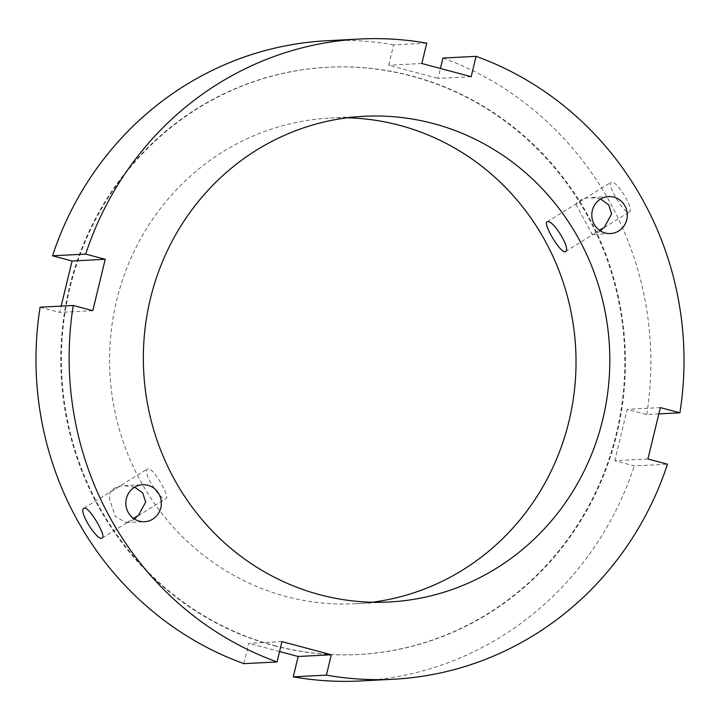 <?xml version="1.0" encoding="UTF-8"?>
<svg xmlns="http://www.w3.org/2000/svg" width="720" height="720" viewBox="0 0 720 720"><rect width="100%" height="100%" fill="white"/><g stroke="black" fill="none" stroke-linecap="round" stroke-linejoin="round"><path stroke-width="0.54" stroke-dasharray="3.6 2.7" d="M600.642 199.008L597.141 198L586.008 197.937L575.883 204.201A18.513 17.757 -93 0 1 586.008 197.937M575.883 204.201L592.209 234.504L599.418 230.229M600.336 230.85A18.513 17.757 -93 0 1 593.064 234.261M611.496 182.178L610.911 182.349C606.132 184.113 625.338 215.838 629.28 212.049C634.851 209.844 617.229 180.702 611.496 182.178M134.685 487.161L124.335 485.676L120.06 486.09A18.513 17.757 87 0 0 109.926 492.363L109.629 499.482L115.371 516.528L126.252 522.657L127.107 522.414A18.513 17.757 87 0 0 134.379 519.003M120.06 486.09L109.926 492.363M127.107 522.414L133.47 518.382M148.266 468.648L147.672 468.828C141.516 471.438 161.577 502.641 166.032 498.528C170.415 497.07 153.198 467.667 148.266 468.648M40.104 307.188L59.643 312.399L61.164 306.09M92.79 310.689L59.643 312.399M471.177 76.689L438.03 78.399L440.424 68.472M426.753 43.164L393.606 44.874L388.683 65.223L438.03 78.399M421.83 63.504L388.683 65.223M647.928 458.982L614.781 460.701L634.32 465.921L667.467 464.202M658.836 413.91L646.749 414.531L627.21 409.311L614.781 460.701M660.357 407.601L627.21 409.311M359.982 680.976A320.544 307.413 87 0 0 634.32 465.921M646.749 414.531A320.544 307.413 87 0 0 442.944 58.059M393.606 44.874A320.544 307.413 87 0 0 326.871 40.743M281.97 641.601L248.823 643.311L243.9 663.66M279.576 651.528L248.823 643.311M273.906 645.651A294.012 281.97 87 0 0 357.984 654.516A294.012 281.97 87 0 0 624.393 346.329A294.012 281.97 87 0 0 327.618 67.266A294.012 281.97 87 0 0 62.109 331.317A294.012 281.97 87 0 0 273.906 645.651M347.157 117.81A243.171 233.208 87 0 0 330.237 118.044A243.171 233.208 87 0 0 110.646 336.429A243.171 233.208 87 0 0 285.822 596.412A243.171 233.208 87 0 0 355.356 603.738A243.171 233.208 87 0 0 372.213 602.226M274.536 645.624A294.012 281.97 87 0 0 358.614 654.48A294.012 281.97 87 0 0 625.023 346.293A294.012 281.97 87 0 0 328.239 67.23A294.012 281.97 87 0 0 62.73 331.281A294.012 281.97 87 0 0 274.536 645.624M608.598 196.578L590.292 197.523M610.506 233.559L592.209 234.504M565.452 251.532L593.289 234.315M604.269 227.529L629.28 212.058M547.083 221.823L610.911 182.349M126.252 522.657L144.558 521.712M124.335 485.676L142.641 484.731M102.213 538.002L127.341 522.468M138.312 515.682L166.041 498.537M83.835 508.302L147.663 468.828M357.984 654.516L358.614 654.48M327.618 67.266L328.239 67.23M355.356 603.738L389.133 601.992M330.237 118.044L364.014 116.298"/><path stroke-width="1.08" d="M613.89 197.136A18.513 17.757 -93 0 1 627.228 216.927A18.513 17.757 -93 0 1 610.506 233.559A18.513 17.757 -93 0 1 591.822 215.982A18.513 17.757 -93 0 1 608.598 196.578A18.513 17.757 -93 0 1 613.89 197.136M599.418 230.229L603.198 227.997A18.513 17.757 -93 0 1 600.336 230.85M603.198 227.997L604.152 227.601L611.622 213.93L608.697 204.858L600.642 199.008M547.668 221.652C553.509 220.113 571.194 249.219 565.452 251.523C561.591 255.267 542.493 223.47 547.083 221.823L547.668 221.652M134.379 519.003A18.513 17.757 87 0 0 137.241 516.15L138.195 515.754L145.674 502.083L142.74 493.011L134.685 487.161M133.47 518.382L137.241 516.15M126.378 498.618A18.513 17.757 -93 0 1 142.641 484.731A18.513 17.757 -93 0 1 161.334 502.299A18.513 17.757 -93 0 1 144.558 521.712A18.513 17.757 -93 0 1 126.378 498.618M84.438 508.122C89.478 507.078 106.749 536.436 102.204 538.002C97.821 542.07 77.877 510.795 83.844 508.302L84.438 508.122M72.072 261.018L52.533 255.798L85.68 254.079L105.219 259.299L72.072 261.018L61.164 306.09M105.219 259.299L92.79 310.689L73.251 305.469L40.104 307.188A320.544 307.413 87 0 0 243.9 663.66L277.056 661.941L281.97 641.601L331.317 654.777L326.394 675.126A320.544 307.413 87 0 0 393.129 679.257A320.544 307.413 87 0 0 667.467 464.202L647.928 458.982L660.357 407.601L679.896 412.812L658.836 413.91M440.424 68.472L442.944 58.059L476.1 56.34L471.177 76.689L421.83 63.504L426.753 43.164A320.544 307.413 87 0 0 360.018 39.024A320.544 307.413 87 0 0 85.68 254.079M326.394 675.126L293.247 676.836A320.544 307.413 87 0 0 359.982 680.976L393.129 679.257M679.896 412.812A320.544 307.413 87 0 0 476.1 56.34M73.251 305.469A320.544 307.413 87 0 0 277.056 661.941M360.018 39.024L326.871 40.743A320.544 307.413 87 0 0 52.533 255.798M319.599 594.666A243.171 233.208 87 0 0 389.133 601.992A243.171 233.208 87 0 0 609.471 347.094A243.171 233.208 87 0 0 364.014 116.298A243.171 233.208 87 0 0 144.423 334.683A243.171 233.208 87 0 0 319.599 594.666M293.247 676.836L298.17 656.496L279.576 651.528M331.317 654.777L298.17 656.496M372.213 602.226A243.171 233.208 87 0 0 575.694 348.849A243.171 233.208 87 0 0 347.157 117.81"/></g></svg>
